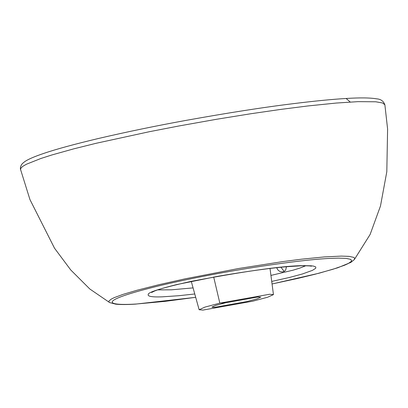 <?xml version="1.0" encoding="UTF-8"?>
<svg xmlns="http://www.w3.org/2000/svg" width="408" height="408" viewBox="0 0 408 408"><rect width="100%" height="100%" fill="white"/><g stroke="black" fill="none" stroke-linecap="round" stroke-linejoin="round"><path stroke-width="0.61" d="M193.076 287.89L171.528 289.813L157.682 289.894M305.74 265.766L299.722 268.143L293.056 270.183L270.927 275.42M276.716 267.73L277.884 269.969L279.857 271.488L282.336 271.983L284.504 271.249L285.682 270.014L286.447 266.766M20.558 169.478C20.283 169.636 19.931 166.087 22.593 163.394L24.761 161.629C28.203 159.248 34.675 156.463 44.171 153.27C56.574 149.068 74.684 144.136 98.491 138.475C127.072 131.825 156.325 125.781 186.247 120.35C227.837 112.878 263.196 107.355 292.317 103.785C313.936 101.087 331.867 99.317 346.117 98.481L346.117 98.481C359.958 97.609 370.173 97.731 376.757 98.848C380.878 99.169 383.586 101.164 384.882 104.831L382.638 102.995L375.788 101.786L358.01 101.648L336.258 103.051L307.964 105.947L281.148 109.354L250.624 113.776L216.439 119.294L178.928 125.975L149.318 131.718L95.921 143.335L73.68 148.869L51.969 154.938L40.902 158.477L26.454 164.22L22.629 166.464L20.777 168.32L20.558 169.478L29.952 199.589L54.524 248.212L70.742 269.958L89.796 288.981L109.655 302.578L108.916 301.92L108.992 300.971L111.206 299.146L114.23 297.636L123.048 294.377L136.981 290.261L158.839 284.718L185.156 278.822L238.292 268.561L282.923 261.574L301.425 259.202L324.375 256.918L341.389 256.096L349.166 256.382L353.731 257.387L354.669 258.177L354.317 259.605L370.122 234.467L380.475 206.025L386.81 171.722L387.6 129.03L384.887 104.836M284.182 271.453L280.974 267.281M225.476 302.807L215.704 305.403L211.874 307.132L214.399 307.367L247.11 301.527L256.882 298.926L260.712 297.197L258.188 296.968L225.476 302.807L219.83 303.139L204.913 307.112L199.14 309.738L202.975 310.08L252.756 301.191L267.577 297.254L273.452 294.617L269.611 294.255L219.83 303.139L213.695 277.027M346.117 98.481L350.253 102.031M151.623 292.49L154.015 291.292C157.284 289.746 164.893 287.497 176.843 284.549L217.989 276.262C248.513 271.075 272.003 267.852 288.461 266.592L303.725 265.639L311.258 265.807L313.645 266.128L315.782 266.965L315.726 268.28L312.416 270.377L302.297 274.008L289.303 277.501L271.718 281.413M194.764 293.984L178.444 295.744L162.124 296.84C151.863 297.218 147.247 296.381 148.282 294.331C148.303 292.057 162.68 287.716 191.413 281.306C246.713 270.881 284.152 265.659 303.725 265.639M195.692 297.315L165.067 301.364L136.206 304.021C106.396 305.862 94.437 301.64 160.303 285.503C193.183 277.71 232.07 270.693 260.192 266.434C289.435 262.043 311.993 259.401 327.874 258.504L338.395 258.121L346.071 258.381L350.594 259.33L351.65 260.534L351.094 261.589L348.136 263.588L344.587 265.22L332.989 269.249L314.966 274.263L297.723 278.429L272.054 283.968M109.655 302.578L115.76 304.174C120.457 304.664 127.021 304.649 135.451 304.133L136.206 304.021M199.14 309.738L191.26 281.357M302.563 265.786C307.821 265.771 310.753 265.914 311.375 266.22L311.35 266.21M270.02 268.495L273.452 294.617M135.451 304.133L195.697 297.335M272.054 283.983L319.173 273.187L337.671 267.806L350.824 262.4L354.317 259.605"/></g></svg>
